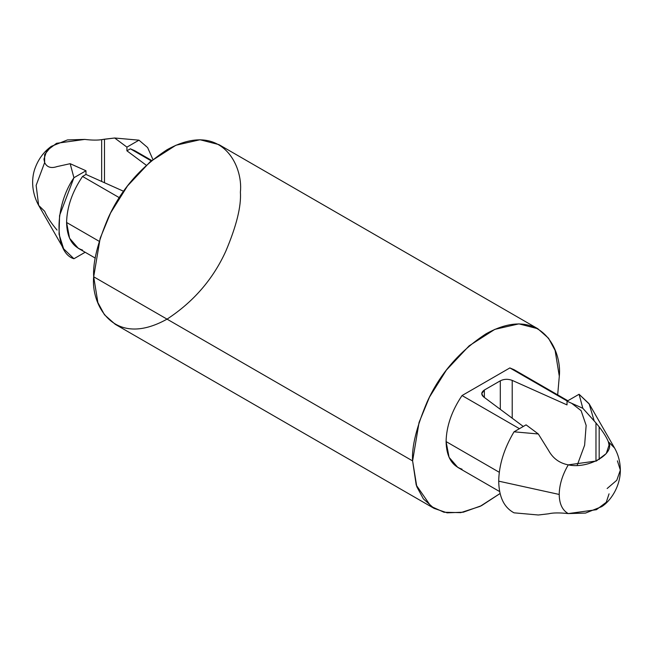 <?xml version="1.0" encoding="UTF-8"?>
<svg xmlns="http://www.w3.org/2000/svg" width="653" height="653" viewBox="0 0 653 653"><rect width="100%" height="100%" fill="white"/><g stroke="black" fill="none" stroke-linecap="round" stroke-linejoin="round"><path stroke-width="0.98" d="M104.488 139.195L101.664 139.644L101.664 181.469L101.664 139.644L114.667 138.003L138.975 140.175L126.919 147.129L126.919 150.81L130.371 148.819L151.227 160.867L130.371 148.819L126.919 150.81L126.919 147.129L114.667 138.003L104.488 139.195L104.488 182.726L104.488 139.195M609.053 493.839L606.262 502.271L596.434 509.699L568.265 513.585C562.372 510.287 559.36 503.912 559.213 494.452C559.36 484.828 562.372 474.96 568.265 464.863C559.458 463.173 552.871 458.333 548.512 450.35C552.871 458.333 559.458 463.173 568.265 464.863L596.434 460.985L606.262 453.557L609.053 445.126L608.343 441.73C606.645 437.518 603.584 432.564 599.168 426.874L599.168 459.565L599.168 426.874C603.584 432.564 606.645 437.518 608.343 441.73L614.563 448.023M594.173 420.867L589.104 403.742L579.072 394.257L567.016 401.22L582.827 408.288L595.969 422.948L582.827 408.288L579.072 394.257L582.827 408.288L567.016 401.22L567.016 404.901L567.016 401.22L579.072 394.257L589.357 404.183L614.342 447.632L608.343 441.73C616.081 453.345 588.386 469.336 568.265 464.863C562.372 474.96 559.36 484.828 559.213 494.452L498.712 481.163L559.213 494.452C559.36 503.912 562.372 510.287 568.265 513.585C559.474 512.638 552.895 512.719 548.512 513.805C552.895 512.719 559.474 512.638 568.265 513.585L585.529 513.078L601.691 506.655C610.147 501.406 620.383 486.967 620.35 470.111L616.791 480.249L607.143 488.526L616.791 480.249L620.35 470.095M462.038 469.197C451.737 465.736 446.423 456.529 446.089 441.575C446.423 426.229 451.737 410.892 462.038 395.547L519.437 428.686L462.038 395.547C451.737 410.892 446.423 426.229 446.089 441.575L499.284 472.29L446.089 441.575L449.084 457.345L457.769 467.385L499.659 491.57M498.712 481.163C498.965 496.966 504.067 507.52 514.025 512.825L538.325 514.997L548.512 513.805L538.325 514.997L514.025 512.825C504.067 507.52 498.965 496.966 498.712 481.163C498.965 465.067 504.067 448.619 514.025 431.813C504.067 448.619 498.965 465.067 498.712 481.163M82.531 250.091C72.238 246.63 66.924 237.431 66.582 222.469C66.924 207.123 72.238 191.786 82.531 176.441L119.319 197.679L82.531 176.441C72.238 191.786 66.924 207.123 66.582 222.469L99.223 241.316L66.582 222.469L69.577 238.239L78.262 248.279L95.314 258.123M595.969 422.948L599.168 426.874L595.969 422.948L595.969 461.198L595.969 422.948M548.512 450.35L538.325 433.984L514.025 431.813L526.081 424.858L538.325 433.984L548.512 450.35M577.211 465.254L584.615 445.224L586.149 425.397L581.105 410.647L571.661 403.301M567.841 400.738L514.14 369.737L509.871 367.925L567.277 401.073L509.871 367.925L462.038 395.547L509.871 367.925M567.016 404.901L512.205 380.381L512.205 418.206L512.205 380.381C508.058 378.83 504.083 378.977 500.304 380.813L500.304 409.333L500.304 380.813L484.363 390.021L484.363 397.457L484.363 390.021L481.718 393.702L483.604 396.893L523.29 426.466L483.604 396.893C480.918 394.494 481.171 392.208 484.363 390.021L500.304 380.813C504.083 378.977 508.058 378.83 512.205 380.381L567.016 404.901M152.908 159.487L147.619 147.554L138.975 140.175L147.619 147.554L152.908 159.487M84.727 139.416C91.763 140.248 97.411 140.33 101.664 139.644C97.411 140.33 91.763 140.248 84.727 139.416L56.55 143.309L46.73 150.737L43.939 159.177L44.649 162.556L36.135 185.379L38.649 205.369L36.135 185.379L44.649 162.556L44.624 154.565L51.301 146.345L67.471 139.922L84.727 139.416M617.403 460.855L620.35 470.111C620.244 461.834 618.244 454.333 614.342 447.632M537.819 328.728L218.91 144.607L200.014 139.742L175.91 145.244L150.231 161.699L127.474 185.974L110.594 212.943L100.162 238.28L93.689 276.79L412.606 460.912L416.222 485.081L430.947 506.344L443.999 512.254L460.765 512.646L480.11 506.361L500.084 493.513L481.465 505.691L463.271 512.205L447.134 512.834L434.09 508.393L423.373 498.876L416.802 486.722L412.606 460.912L419.071 422.401L429.503 397.065L446.383 370.096L469.148 345.821L494.819 329.365L518.923 323.864L537.819 328.728L548.528 338.246L555.107 350.4L559.303 376.21C562.249 349.739 540.243 303.678 485.954 333.863C459.573 351.126 440.016 373.712 427.274 401.619C416.516 426.989 411.627 446.75 412.606 460.912L93.689 276.79L97.885 302.6L104.464 314.754L115.181 324.272L434.09 508.393M557.678 394.877L559.303 376.21L557.678 394.877M93.689 276.79C92.718 262.628 97.607 242.867 108.365 217.498C121.099 189.59 140.664 167.005 167.046 149.741C221.334 119.556 243.34 165.617 240.394 192.088C241.373 206.25 236.484 226.011 225.726 251.381C212.984 279.288 193.427 301.874 167.046 319.137C112.749 349.322 90.743 303.261 93.689 276.79M151.692 160.483L134.64 150.631L130.371 148.819M82.531 176.441L85.984 174.449L85.984 170.768L73.928 177.722C54.028 206.528 54.028 252.915 73.928 258.743L85.151 252.262L73.928 258.743L63.635 248.817L59.048 234.239L59.57 215.523L73.928 177.722L70.173 163.691L57.031 166.588L70.173 163.691L85.984 170.768L85.984 174.449L123.597 191.28L85.984 174.449L82.531 176.441M57.031 230.052C51.04 222.975 46.918 216.714 44.649 211.27L38.649 205.369C30.781 191.043 31.605 176.351 35.605 166.817C38.992 158.295 44.224 151.472 51.301 146.345M146.256 165.217L126.919 150.81L146.256 165.217M44.649 162.556C46.926 167.266 51.056 168.613 57.031 166.588M514.025 431.813L538.325 433.984L526.081 424.858L514.025 431.813M73.928 177.722L85.984 170.768L70.173 163.691L73.928 177.722M114.667 138.003L126.919 147.129L138.975 140.175L114.667 138.003M63.635 248.817L38.649 205.369"/></g></svg>
